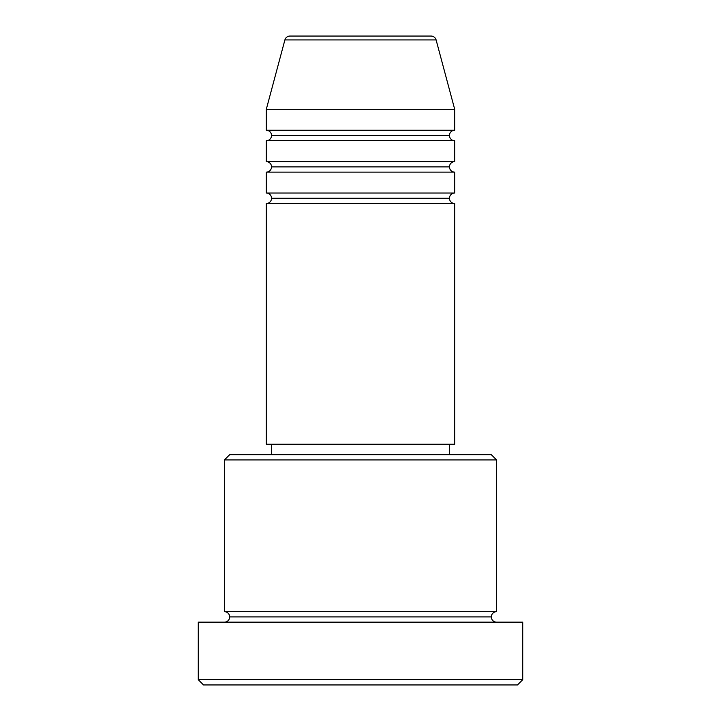 <?xml version="1.0" encoding="UTF-8"?>
<svg xmlns="http://www.w3.org/2000/svg" width="721" height="721" viewBox="0 0 721 721"><rect width="100%" height="100%" fill="white"/><g stroke="black" fill="none" stroke-linecap="round" stroke-linejoin="round"><path stroke-width="1.08" d="M431.05 36.05L289.95 36.05A5.236 5.236 0 0 0 284.894 39.925L436.106 39.925A5.236 5.236 0 0 0 431.05 36.05L289.95 36.05A5.236 5.236 0 0 0 284.894 39.925L266.301 109.313L454.699 109.313L436.106 39.925L284.894 39.925L266.301 109.313L266.301 130.249A5.236 5.236 0 0 1 271.538 135.476A5.236 5.236 0 0 1 266.301 140.712L266.301 161.639A5.236 5.236 0 0 1 271.538 166.875A5.236 5.236 0 0 1 266.301 172.112L266.301 193.039A5.236 5.236 0 0 1 271.538 198.275A5.236 5.236 0 0 1 266.301 203.511L266.301 444.226L454.699 444.226L454.699 203.511A5.236 5.236 0 0 1 449.462 198.275A5.236 5.236 0 0 1 454.699 193.039L454.699 172.112A5.236 5.236 0 0 1 449.462 166.875A5.236 5.236 0 0 1 454.699 161.639L454.699 140.712A5.236 5.236 0 0 1 449.462 135.476A5.236 5.236 0 0 1 454.699 130.249L454.699 109.313L266.301 109.313L266.301 130.249L454.699 130.249A5.236 5.236 0 0 0 449.462 135.476L271.538 135.476A5.236 5.236 0 0 0 266.301 130.249L454.699 130.249L454.699 109.313L436.106 39.925A5.236 5.236 0 0 0 431.05 36.05M496.562 459.926L491.325 454.699L229.675 454.699L224.438 459.926L496.562 459.926L224.438 459.926L224.438 611.687A5.236 5.236 0 0 1 229.675 616.924A5.236 5.236 0 0 1 224.438 622.151A5.236 5.236 0 0 0 229.675 616.924A5.236 5.236 0 0 0 224.438 611.687L496.562 611.687L496.562 459.926L496.562 611.687A5.236 5.236 0 0 0 491.325 616.924A5.236 5.236 0 0 1 496.562 611.687L224.438 611.687L224.438 459.926L229.675 454.699L491.325 454.699L496.562 459.926M198.275 679.714L203.511 684.95L517.489 684.95L522.725 679.714L198.275 679.714L522.725 679.714L522.725 622.151L198.275 622.151L198.275 679.714L198.275 622.151L522.725 622.151L522.725 679.714L517.489 684.95L203.511 684.95L198.275 679.714M496.562 622.151A5.236 5.236 0 0 1 491.325 616.924L229.675 616.924L491.325 616.924A5.236 5.236 0 0 0 496.562 622.151M266.301 193.039L454.699 193.039A5.236 5.236 0 0 0 449.462 198.275L271.538 198.275A5.236 5.236 0 0 0 266.301 193.039L266.301 172.112A5.236 5.236 0 0 0 271.538 166.875A5.236 5.236 0 0 0 266.301 161.639L454.699 161.639A5.236 5.236 0 0 0 449.462 166.875L271.538 166.875L449.462 166.875A5.236 5.236 0 0 0 454.699 172.112L266.301 172.112L454.699 172.112L454.699 193.039L266.301 193.039M454.699 203.511L266.301 203.511A5.236 5.236 0 0 0 271.538 198.275L449.462 198.275A5.236 5.236 0 0 0 454.699 203.511L454.699 444.226L266.301 444.226L266.301 203.511L454.699 203.511M449.462 454.699L449.462 444.226L449.462 454.699M271.538 444.226L271.538 454.699L271.538 444.226M454.699 140.712L266.301 140.712A5.236 5.236 0 0 0 271.538 135.476L449.462 135.476A5.236 5.236 0 0 0 454.699 140.712L454.699 161.639L266.301 161.639L266.301 140.712L454.699 140.712"/></g></svg>
